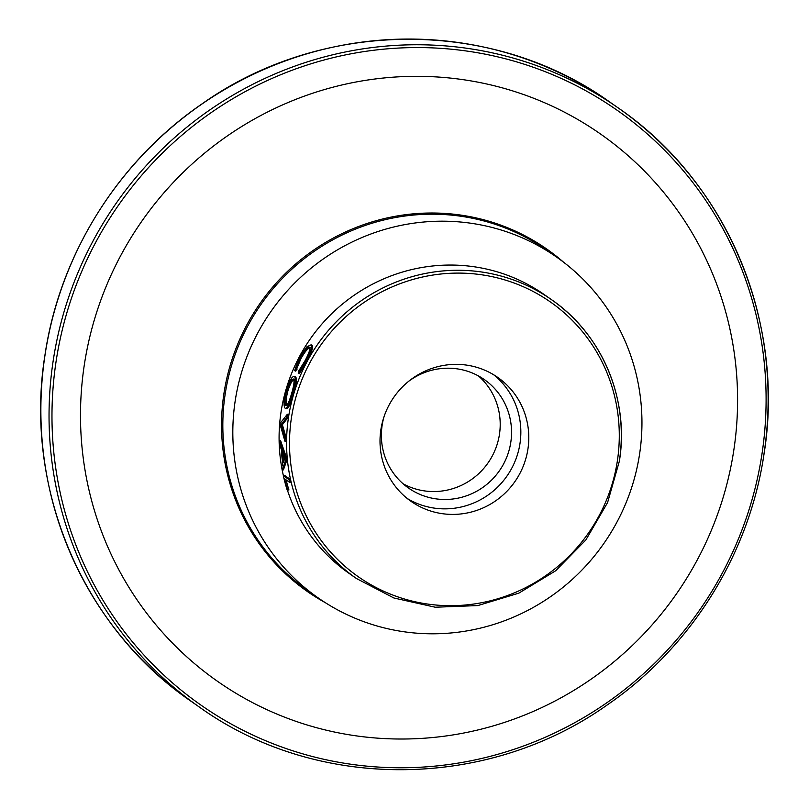 <?xml version="1.0" encoding="UTF-8"?>
<svg xmlns="http://www.w3.org/2000/svg" width="809" height="809" viewBox="0 0 809 809"><rect width="100%" height="100%" fill="white"/><g stroke="black" fill="none" stroke-linecap="round" stroke-linejoin="round"><path stroke-width="1.21" d="M287.326 414.289A171.417 167.23 125 0 0 286.942 416.696A171.417 167.23 125 0 0 286.851 417.292L281.148 424.614L282.381 424.695L286.255 438.235A170.153 165.997 125 0 0 286.204 441.239L284.96 441.259L279.924 423.977A171.417 167.23 125 0 1 279.965 423.572L287.326 414.289L288.55 414.471A170.153 165.997 125 0 0 288.166 416.857A170.153 165.997 125 0 0 288.075 417.454L282.381 424.695M384.063 416.605A66.166 64.558 125 0 0 382.141 425.301A66.166 64.558 125 0 0 408.545 488.07A66.166 64.558 125 0 0 510.782 442.371A66.166 64.558 125 0 0 484.379 379.613A66.166 64.558 125 0 0 408.858 381.15M403.094 483.792A66.166 64.558 125 0 0 499.446 434.443A66.166 64.558 125 0 0 478.493 375.952M733.723 450.765A334.006 325.855 125 0 0 459.31 79.14A334.006 325.855 125 0 0 84.358 364.586A334.006 325.855 125 0 0 358.761 736.21A334.006 325.855 125 0 0 733.723 450.765M639.545 454.324A207.964 202.887 125 0 0 556.562 257.06A207.964 202.887 125 0 0 235.227 400.667A207.964 202.887 125 0 0 318.22 597.932A207.964 202.887 125 0 0 639.545 454.324M310.605 347.819C308.512 347.435 305.347 350.954 301.09 358.357L295.76 371.149L294.628 370.674L299.411 357.406L306.955 346.768L311.152 344.796L312.183 345.473C313.326 347.496 311.425 353.037 306.48 362.108L299.35 373.657L298.218 373.182L298.885 370.664L304.892 360.976C308.937 353.472 310.494 348.871 309.564 347.152C307.471 346.788 304.285 350.327 299.997 357.79L301.09 358.357M295.669 376.852L294.527 376.407C295.861 378.43 295.073 384.305 292.15 394.054C289.369 403.893 287.053 408.656 285.213 408.323C283.393 406.128 283.696 400.061 286.123 390.13C289.379 380.564 292.18 375.993 294.527 376.407L295.669 376.852C297.014 378.865 296.236 384.71 293.343 394.387C290.583 404.156 288.277 408.869 286.426 408.535M287.417 490.153A170.153 165.997 125 0 0 348.962 573.288L356.445 578.516A170.153 165.997 -55 0 1 288.54 417.12A170.153 165.997 -55 0 1 551.445 299.623L543.961 294.395A170.153 165.997 125 0 0 281.057 411.892A170.153 165.997 125 0 0 281.754 467.693M380.887 429.63A75.621 73.781 125 0 0 411.063 501.368A75.621 73.781 125 0 0 527.913 449.147A75.621 73.781 125 0 0 497.737 377.409A75.621 73.781 125 0 0 380.887 429.63M407.19 498.455A75.621 73.781 125 0 0 519.975 443.595A75.621 73.781 125 0 0 493.672 374.769M279.297 440.521L285.769 459.37L287.003 459.219L280.531 440.48L279.297 440.521A171.417 167.23 125 0 0 279.358 443.605L281.37 449.652A171.417 167.23 125 0 0 282.766 463.82L281.653 467.127A171.417 167.23 125 0 0 282.189 470.14A170.153 165.997 125 0 0 283.383 475.631M286.083 479.879A170.153 165.997 125 0 0 288.934 489.971L287.165 489.971A171.417 167.23 125 0 1 283.322 475.652L284.525 475.348L290.198 479.312A170.153 165.997 125 0 0 290.825 482.033L289.622 482.346L284.535 478.797A171.417 167.23 125 0 0 287.751 490.375M287.003 459.219A170.153 165.997 125 0 0 287.043 459.623L283.413 469.877L282.189 470.14L285.81 459.775L287.043 459.623M299.997 357.79L295.973 368.631L297.095 369.126M295.973 368.631L294.628 370.674M311.152 344.796C312.294 346.818 310.373 352.4 305.387 361.532L306.48 362.108M305.387 361.532L298.218 373.182M292.15 394.054L293.343 394.387M286.78 408.676L285.213 408.323M293.495 379.067C291.604 378.814 289.359 382.596 286.73 390.423C284.647 398.625 284.333 403.661 285.769 405.542C287.316 405.693 289.228 401.78 291.533 393.781C293.92 385.731 294.577 380.817 293.495 379.067L293.303 378.976M294.648 379.492C292.767 379.229 290.522 382.991 287.923 390.757C285.86 398.898 285.547 403.903 286.983 405.774L286.022 405.653M287.923 390.757L286.73 390.423M286.851 417.292L288.075 417.454M281.148 424.614L285.021 438.225L286.255 438.235M285.021 438.225A171.417 167.23 125 0 0 284.96 441.259M282.048 451.584A171.417 167.23 125 0 0 283.15 462.758L284.677 458.774L282.048 451.584M283.635 456.003A170.153 165.997 125 0 0 284.09 460.26M283.322 475.652L288.985 479.616L290.198 479.312M288.985 479.616A171.417 167.23 125 0 0 289.622 482.346M190.964 701.201C82.154 626.833 23.36 487.079 45.061 354.433C59.856 254.673 118.023 161.578 201.32 104.381C321.76 18.476 492.347 17.505 609.865 102.096A365.516 356.597 125 0 0 45.102 354.494A365.516 356.597 125 0 0 190.964 701.201L199.135 706.904A365.516 356.597 -55 0 1 53.273 360.197A365.516 356.597 -55 0 1 618.036 107.799A365.516 356.597 -55 0 1 763.898 454.506M761.896 454.506A362.988 354.13 125 0 0 463.668 50.623A362.988 354.13 125 0 0 56.175 360.844A362.988 354.13 125 0 0 354.403 764.717A362.988 354.13 125 0 0 761.896 454.506M325.339 602.685A208.914 203.807 -55 0 1 223.962 393.316A208.914 203.807 -55 0 1 357.426 226.945A208.914 203.807 -55 0 1 563.469 262.116M556.562 257.06L546.571 250.072A207.964 202.887 125 0 0 225.236 393.68A207.964 202.887 125 0 0 308.229 590.944L318.22 597.932M356.445 578.516L393.912 598.003L435.252 607.225L477.806 605.577L518.812 593.169L555.621 570.81L585.868 539.947L607.589 502.561L619.391 461.079C629.493 399.322 602.118 334.248 551.445 299.623A170.153 165.997 -55 0 1 619.35 461.019M617.348 461.019A167.635 163.539 125 0 0 479.626 274.504A167.635 163.539 125 0 0 291.442 417.768A167.635 163.539 125 0 0 429.164 604.272A167.635 163.539 125 0 0 617.348 461.019M199.135 706.904C316.653 791.495 487.24 790.524 607.68 704.619C690.977 647.422 749.144 554.327 763.939 454.567C785.64 321.921 726.846 182.167 618.036 107.799L609.865 102.096"/></g></svg>
